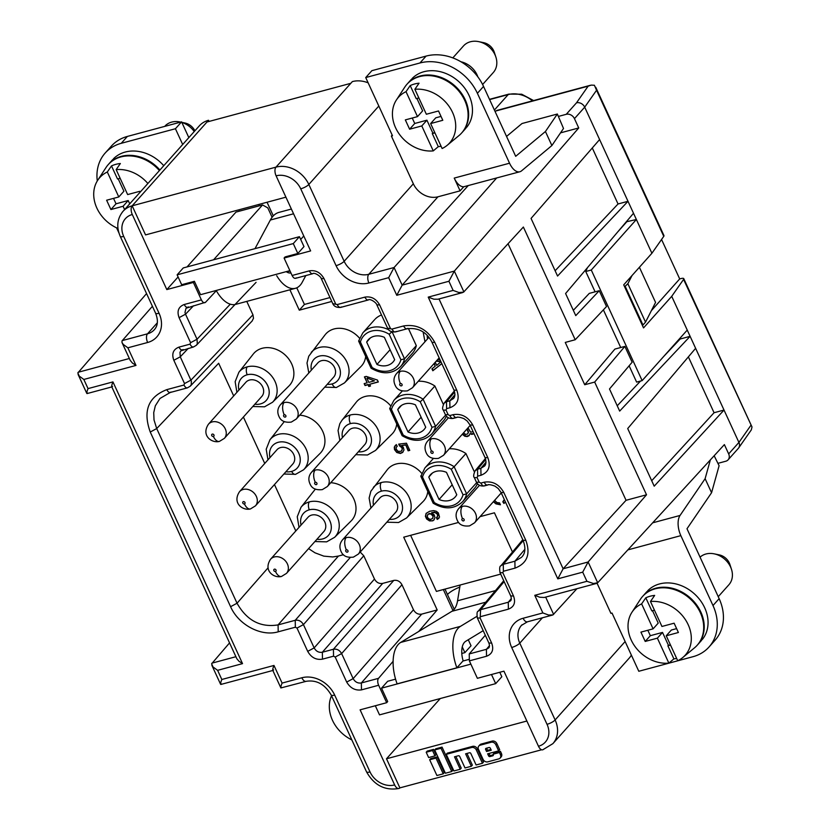 <?xml version="1.0" encoding="UTF-8"?>
<svg xmlns="http://www.w3.org/2000/svg" width="830" height="830" viewBox="0 0 830 830"><rect width="100%" height="100%" fill="white"/><g stroke="black" fill="none" stroke-linecap="round" stroke-linejoin="round"><path stroke-width="1.25" d="M558.372 116.428L566.247 114.312L576.497 102.827A6.661 5.437 41.8 0 1 584.704 107.163L636.382 219.504L626.256 221.828M595.743 87.264L663.959 235.575A5.322 1.453 155.3 0 1 663.761 236.343L651.903 253.264L636.382 219.504L591.282 270.02L585.752 271.503L587.391 267.758M453.969 417.957C452.589 419.005 451.209 418.206 449.798 415.571L448.159 414.699L445.42 414.71M443.293 410.103L446.032 410.093L446.613 408.63L446.488 401.699L444.102 403.204C442.463 406.897 442.183 409.169 443.251 410.02L445.368 414.627C446.872 417.594 449.487 418.86 453.232 418.413L456.552 417.521C457.672 416.805 460.142 417.189 463.949 418.652L467.176 421.007L470.029 425.002L472.82 425.074C468.13 416.805 461.563 413.33 453.118 414.678C454.529 417.314 455.909 418.113 457.289 417.065M628.528 658.854A26.633 21.736 -138.2 0 0 631.371 655.129M439.008 298.925L563.124 568.778L588.107 561.993L582.712 572.15L586.924 581.301L534.769 595.317L539.739 597.237L544.283 597.476M508.053 243.74L626.059 500.293L563.197 568.695M440.274 698.528L386.5 758.776L399.884 787.878L541.637 749.76M386.5 758.776L526.874 721.021M443.241 773.83L444.258 772.678L437.016 756.929L430.697 758.63L429.67 759.772L436.912 775.521L443.241 773.83L435.989 758.07L429.67 759.772M501.03 757.053A3.808 3.102 -138.2 0 0 501.455 753.557L500.449 751.368L494.12 753.069L493.103 754.221L499.421 752.52L500.428 754.709A3.808 3.102 -138.2 0 1 500.106 758.091A3.808 3.102 -138.2 0 1 498.799 758.879L487.77 761.847A3.808 3.102 -138.2 0 1 483.081 759.367L478.495 749.386A3.808 3.102 -138.2 0 1 478.817 746.004A3.808 3.102 -138.2 0 1 480.124 745.216L491.142 742.248A3.808 3.102 -138.2 0 1 495.832 744.728L498.654 750.86L487.635 753.816L488.58 755.86A1.089 0.892 -138.2 0 0 489.918 756.576L492.802 755.798A1.089 0.892 -138.2 0 0 493.269 754.605L493.103 754.221M498.654 750.86L499.681 749.708L496.859 743.576A3.808 3.102 -138.2 0 0 492.169 741.097L481.151 744.064A3.808 3.102 -138.2 0 0 479.937 744.749M493.342 754.781L490.945 755.425A1.089 0.892 -138.2 0 1 489.596 754.719L489.015 753.443M471.336 766.266L465.609 753.816L469.49 752.769A1.089 0.892 -138.2 0 1 470.828 753.484L476.119 764.98L482.448 763.278L483.465 762.137L477.343 748.826A3.808 3.102 -138.2 0 0 472.654 746.346L447.266 753.173L446.25 754.325L453.896 770.956L460.225 769.254L454.498 756.804L458.378 755.757A1.089 0.892 -138.2 0 1 459.716 756.472L465.008 767.968L471.336 766.266L472.353 765.125L466.989 753.443M460.225 769.254L461.241 768.113L455.877 756.431M434.972 755.86L435.999 754.709L433.551 749.386L427.232 751.088L426.205 752.239L428.654 757.562L434.972 755.86L432.523 750.538L426.205 752.239M451.728 771.537L452.755 770.396L442.048 747.104L435.719 748.805L434.692 749.957L445.409 773.238L451.728 771.537L441.021 748.255L434.692 749.957M272.105 217.284L267.789 207.894L262.55 204.948L235.99 212.086L187.051 266.918M395.578 679.148L387.683 681.274L381.53 688.163L387.683 701.547L386.666 702.699L378.646 685.258A5.322 2.718 74.9 0 1 378.522 678.338L393.13 661.313M452.973 610.527L443.324 589.539M410.622 535.329L436.414 591.406L500.698 574.111M458.648 522.412L403.712 537.186L437.182 609.946L421.692 614.117L361.351 682.955C357.855 683.495 355.115 682.053 353.144 678.618L346.691 682.073C350.281 688.122 355.199 690.726 361.475 689.875L361.351 682.955L378.522 678.338M418.714 631.485L437.182 609.946M485.291 635.23L469.24 653.936L469.365 660.867L477.385 678.307L503.935 671.159L538.473 746.253A6.661 3.393 74.9 0 0 542.706 749.822M386.666 702.699L360.106 709.837L394.644 784.931A6.661 3.393 74.9 0 0 398.888 788.5A6.661 3.393 74.9 0 0 399.884 787.878M252.113 320.992L253.492 318.284L252.943 314.798L190.983 380.109L184.53 383.564L183.959 385.027C185.36 387.662 186.75 388.461 188.12 387.413M183.119 349.513C181.749 350.561 180.359 349.762 178.958 347.127C173.2 349.378 171.488 353.756 173.823 360.282L180.266 356.827L191.377 381.219L191.242 384.674L190.309 386.137L252.289 320.826M363.779 555.778L374.486 579.06L314.155 647.898L303.438 624.616C301.477 621.193 298.738 619.751 295.231 620.29L295.356 627.21L296.995 628.071L303.438 624.616L363.779 555.778L360.179 552.054M190.309 386.137L187.393 387.869L170.243 392.486L159.972 398.473L155.324 405.818L153.737 412.614L154.017 419.928L156.704 428.56L150.251 432.025C142.729 410.995 148.238 396.875 166.809 389.633C168.21 392.279 169.6 393.067 170.97 392.03M343.485 554.689L338.422 556.059L278.081 624.897L278.206 631.817C261.253 636.89 238.449 624.845 230.595 606.689L237.038 603.234C246.79 620.487 260.475 627.708 278.081 624.897L295.231 620.29L350.291 557.47M87.721 393.067C86.382 394.001 86.486 392.517 88.042 388.606L112.953 381.904C111.428 385.743 111.303 387.247 112.569 386.438M651.903 253.264L623.724 284.835L643.53 327.912L671.719 296.331L690.114 336.326L619.668 411.089L609.5 388.969L632.138 362.222L624.865 346.401L614.905 349.077L584.725 384.747L565.261 342.427L575.211 339.75L606.523 306.529L599.25 290.708L575.761 315.628L565.593 293.509L633.508 213.269M295.542 278.341L312.713 273.724C314.456 272.022 320.868 276.432 321.262 278.6L324.053 278.673C320.536 272.468 315.608 269.864 309.279 270.87C310.679 273.516 312.07 274.305 313.439 273.267M710.356 459.893L705.116 478.692L711.569 492.719L686.991 528.752L719.143 598.648L712.991 605.537A46.605 38.035 41.8 0 1 710.542 645.169A46.605 38.035 41.8 0 1 693.009 656.696L638.799 671.273L612.032 613.069L610.922 613.36L597.061 583.22M309.279 270.87L292.108 275.487C293.519 278.154 294.899 278.953 296.269 277.884M584.725 384.747L594.674 382.07L646.518 494.784L626.059 500.293M437.908 299.225L433.883 299.194L428.218 297.119L453.128 290.417L458.886 292.513L463.586 292.16L523.367 227.036L575.211 339.75M594.674 382.07L624.865 346.401M560.52 132.862L578.738 127.955L454.342 271.088L402.166 285.147L394.063 267.519L388.668 277.677L396.771 295.293L402.166 285.147L496.641 177.994M433.447 502.814L434.256 502.544A22.638 18.478 -138.2 0 0 463.016 494.805L466.636 493.881L454.145 466.73L451.292 469.303A22.638 18.478 -138.2 0 0 422.522 477.032L420.955 475.663M420.852 476.379L424.919 467.923L433.385 458.44M504.142 581.612L480.612 609.677L478.215 611.181C477.011 611.399 476.721 613.671 477.364 617.987L480.155 618.06L480.612 609.677L508.271 602.238L508.385 609.158C514.144 606.917 515.855 602.528 513.521 596.013L510.73 595.94C511.498 598.274 511.467 599.883 510.637 600.764L508.271 602.238L511.353 598.565M229.547 642.897L211.619 663.803L213.009 666.947L217.616 670.329L221.828 679.48C220.282 683.391 220.168 684.875 221.517 683.941M221.828 679.48L273.973 665.452C272.427 669.364 272.323 670.858 273.661 669.914M522.796 539.708L500.874 565.842C499.67 566.06 499.38 568.332 500.023 572.659L502.814 572.721L503.385 571.258L503.271 564.338L501.05 565.645M368.147 82.834A26.633 21.736 -138.2 0 0 352.345 81.599L350.8 83.322L206.981 122L208.517 120.277A26.633 21.736 41.8 0 0 199.366 125.807L123.006 211.36C117.155 218.612 116.231 226.932 120.226 236.332A6.661 1.816 -24.7 0 0 123.712 236.426A19.972 16.299 41.8 0 1 132.281 214.503L166.82 289.587L178.097 276.95M523.191 540.589L503.271 564.338L514.89 561.215L521.479 557.355M524.871 549.304L514.89 561.215L515.005 568.135C527.164 563.404 530.775 554.15 525.846 540.372L503.872 492.595C499.183 484.315 492.615 480.85 484.181 482.199C485.581 484.834 486.971 485.633 488.341 484.585M512.473 552.012L494.431 512.795L480.062 516.654M421.692 614.117C418.175 614.667 415.436 613.225 413.485 609.78L401.969 584.745C400.019 581.301 397.28 579.859 393.762 580.419L333.421 649.257L333.546 656.177L335.185 657.049L346.691 682.073M393.762 580.419L382.692 583.397L322.362 652.235L333.421 649.257C336.928 648.718 339.667 650.16 341.628 653.594L335.185 657.049M413.485 609.78L353.144 678.618L341.628 653.594L401.969 584.745M563.124 568.778L557.802 578.852L582.712 572.15M469.365 660.867L486.536 656.25L486.411 649.319L489.493 645.647M474.459 488.414L462.673 501.621A25.305 20.646 -138.2 0 0 466.636 493.881L476.679 482.635M474.387 471.897L465.931 453.533A25.305 20.646 -138.2 0 0 449.31 448.802M424.919 467.923A25.305 20.646 -138.2 0 1 454.145 466.73L465.931 453.533M578.738 127.955L574.453 118.649L584.704 107.163L596.562 90.242L594.384 85.251L591.199 85.117L588.128 86.175L576.497 102.827M599.602 139.554L531.055 218.425L557.563 276.048L627.999 201.296L618.039 203.973L592.288 147.968M322.476 659.155L322.362 652.235C318.824 652.805 316.095 651.363 314.155 647.898L307.702 651.363C311.219 657.557 316.147 660.161 322.476 659.155L333.546 656.177M402.384 435.294L403.193 435.024A22.638 18.478 -138.2 0 0 431.963 427.284L435.584 426.371L445.617 415.114M431.579 434.142A25.305 20.646 -138.2 0 0 435.584 426.371L423.093 399.209L420.229 401.782A22.638 18.478 -138.2 0 0 391.47 409.512L389.903 408.142M717.929 463.348L725.814 461.221A6.661 5.437 41.8 0 0 728.315 459.581A6.661 5.437 41.8 0 0 728.667 453.917L724.383 444.6L597.693 582.764L588.128 561.972L646.518 494.784M663.689 356.485L680.154 339.014L690.114 336.326L695.623 348.31L627.708 428.55L654.206 486.173L724.019 410.051L738.918 442.432A6.661 5.437 41.8 0 1 738.347 448.356L728.097 459.841M394.644 784.931A19.972 16.299 -138.2 0 1 370.024 771.931L334.677 695.094A26.633 21.736 -138.2 0 0 301.84 677.768A6.661 3.393 74.9 0 0 306.083 681.337M597.693 582.764L593.44 583.511L586.924 581.301M485.021 485.477C483.651 486.525 482.261 485.726 480.861 483.091L479.211 482.22L476.472 482.23M503.872 492.595L501.081 492.522L498.228 488.528L495.012 486.173C491.194 484.71 488.735 484.326 487.604 485.042L484.284 485.934C480.539 486.38 477.924 485.114 476.42 482.147L474.304 477.541C473.235 476.69 473.525 474.418 475.154 470.724L485.405 458.513M329.987 297.565L304.423 304.444L299.298 310.181L331.772 301.446M194.189 346.535C192.819 347.583 191.429 346.784 190.018 344.149L190.589 342.686L197.042 339.231L185.526 314.197L193.525 305.772M188.379 306.893C187.009 307.94 185.63 307.142 184.219 304.506C178.46 306.758 176.749 311.136 179.083 317.662L185.526 314.197L184.986 312.474L185.962 308.438M186.179 308.189L205.55 302.276C204.18 303.355 202.79 302.556 201.389 299.889L193.369 282.449L166.82 289.587M123.712 236.426L159.059 313.263A26.633 21.736 41.8 0 1 147.636 342.489L127.872 347.801L135.985 365.428L132.427 363.063L130.196 360.355M618.039 203.973L555.125 270.746M273.973 665.452L282.086 683.08C280.53 686.991 280.426 688.475 281.764 687.541M280.872 687.946L306.135 681.326C316.5 679.666 324.852 684.231 331.191 695.011L366.528 771.838A6.661 1.816 155.3 0 0 370.024 771.931M421.132 417.251L408.007 431.963A16.642 13.581 -138.2 0 0 423.84 429.795A16.642 13.581 -138.2 0 0 425.707 427.201L415.425 404.843A16.642 13.581 -138.2 0 0 399.583 407.001A16.642 13.581 -138.2 0 0 397.726 409.595L408.007 431.963M401.388 405.497L397.726 409.595M308.594 548.62L314.944 552.79L323.804 556.131L332.768 556.951L338.422 556.059M374.486 579.06C376.436 582.504 379.175 583.957 382.692 583.397M470.029 425.002L485.042 457.641L487.833 457.714C490.945 466.408 488.663 472.249 480.985 475.258L480.861 468.328L486.027 462.175M474.355 477.613L477.094 477.603L477.665 476.15L477.541 469.22L480.861 468.328L484.658 465.962C486.193 464.105 486.318 461.335 485.042 457.641M473.837 489.067A25.305 20.646 -138.2 0 0 477.437 483.714M599.25 290.708L589.29 293.384L573.323 310.327M439.06 499.484A16.642 13.581 -138.2 0 0 454.902 497.315A16.642 13.581 -138.2 0 0 456.759 494.721L446.478 472.363A16.642 13.581 -138.2 0 0 430.646 474.521A16.642 13.581 -138.2 0 0 428.778 477.115L439.06 499.484L452.194 484.772M453.128 290.417L448.926 281.266L454.321 271.12L463.897 291.88M640.542 381.043L617.23 405.787M680.154 339.014L679.863 338.37M617.634 232.026L626.422 222.181M230.284 304.195L197.042 339.231L197.301 343.796L196.378 345.259L193.452 346.992L180.919 350.81L179.986 352.283L180.266 356.827L188.265 348.393M453.989 390.121C455.265 393.814 455.141 396.584 453.605 398.442L449.808 400.807L449.933 407.738C457.61 404.739 459.893 398.888 456.78 390.193L453.989 390.121L432.015 342.344L434.806 342.417C427.388 329.334 416.992 323.845 403.608 325.951C405.019 328.597 406.41 329.386 407.779 328.348M361.434 366.03A23.966 19.567 -138.2 0 0 365.688 356.454M359.525 338.204A23.966 19.567 -138.2 0 0 334.044 328.96A23.966 19.567 -138.2 0 0 325.661 334.127M392.206 135.145L391.387 136.068L413.34 183.793A19.972 16.299 -138.2 0 0 437.97 196.793L368.79 274.294L394.063 267.519M333.484 377.339A10.655 8.694 -138.2 0 0 333.411 365.594A10.655 8.694 -138.2 0 0 321.469 360.697A10.655 8.694 -138.2 0 0 317.589 363.167M236.83 658.719L239.03 661.303L242.536 663.627L112.953 381.904M396.159 331.471C394.79 332.519 393.399 331.72 391.999 329.074L387.558 328.14C388.793 330.942 391.418 332.208 395.422 331.927L407.042 328.805C421.36 326.937 428.519 335.434 432.015 342.344M238.936 390.038A16.642 13.581 41.8 0 1 248.585 374.496A16.642 13.581 41.8 0 1 267.665 385.628A16.642 13.581 41.8 0 1 266.191 400.496A16.642 13.581 41.8 0 1 254.831 404.231M262 396.19A10.655 8.694 -138.2 0 0 261.263 384.622A10.655 8.694 -138.2 0 0 249.55 380.036A10.655 8.694 -138.2 0 0 246.105 382.018M413.34 183.793L344.16 261.294A19.972 16.299 -138.2 0 0 368.79 274.294A6.661 3.393 74.9 0 0 368.904 282.988A26.633 21.736 -138.2 0 1 336.067 265.652L300.73 188.825A19.972 16.299 -138.2 0 0 276.1 175.825A6.661 3.393 -105.1 0 1 275.985 167.131L132.167 205.809L145.551 234.911L285.925 197.167M292.108 275.487L284.088 258.047L310.638 250.909L276.1 175.825M341.369 306.955C339.999 308.003 338.609 307.204 337.208 304.569L332.778 303.635C334.002 306.426 336.627 307.691 340.642 307.411L368.302 299.972C370.045 298.281 376.457 302.691 376.851 304.859L379.642 304.932C376.125 298.727 371.197 296.123 364.868 297.13C366.269 299.765 367.659 300.564 369.028 299.516M486.536 656.25C492.294 653.999 494.006 649.61 491.671 643.094L488.88 643.022C489.648 645.356 489.607 646.964 488.787 647.846L486.411 649.319L469.24 653.936M538.473 746.253A19.972 16.299 -138.2 0 0 547.032 724.32A6.661 1.816 -24.7 0 0 555.125 719.963L519.788 643.136A6.661 1.816 155.3 0 1 511.695 647.493L547.032 724.32M576.923 588.698L552.956 614.895L548.63 615.04L542.872 612.945L523.118 618.257A26.633 21.736 -138.2 0 0 511.695 647.493M442.784 421.547A25.305 20.646 -138.2 0 0 446.374 416.193M394.209 400.029A25.305 20.646 -138.2 0 1 423.093 399.209L434.879 386.012A25.305 20.646 -138.2 0 0 418.247 381.281M303.78 235.99L300.699 239.445M297.835 253.482L293.281 243.584L299.433 236.695L303.988 246.593L297.835 253.482L285.115 256.906L284.088 258.047M432.44 473.017L428.778 477.115M443.324 404.376L434.879 386.012M566.247 114.312A6.661 5.437 41.8 0 1 574.453 118.649M394.084 267.499L468.276 185.547L519.839 171.758M152.409 306.301L122 340.933L122 342.489L123.265 344.429L127.872 347.801M262.55 204.948L213.601 259.78M289.888 270.663L200.549 294.681L194.396 281.297L193.369 282.449M194.396 281.297L181.666 284.721L177.122 274.823L183.264 267.934L299.433 236.695M209.056 121.439L208.517 120.277M122.145 212.397A26.633 21.736 41.8 0 1 132.167 205.809A6.661 3.393 74.9 0 0 132.281 214.503M239.445 211.162L238.833 209.824M252.943 314.798L246.769 301.394M295.802 530.961L274.46 484.554M264.739 463.441L243.398 417.034M233.687 395.92L218.663 363.26L156.704 428.56L237.038 603.234L268.132 567.762M289.919 289.795L299.298 310.181M351.63 520.41A23.966 19.567 -138.2 0 0 352.906 497.17A23.966 19.567 -138.2 0 0 330.755 482.707M289.514 385.369A23.966 19.567 -138.2 0 0 288.819 359.068A23.966 19.567 -138.2 0 0 262.135 348.299A23.966 19.567 -138.2 0 0 253.741 353.466M320.577 452.889A23.966 19.567 -138.2 0 0 321.843 429.65A23.966 19.567 -138.2 0 0 299.703 415.187M392.486 433.551A23.966 19.567 -138.2 0 0 396.74 423.974M390.577 405.725A23.966 19.567 -138.2 0 0 365.107 396.481A23.966 19.567 -138.2 0 0 356.713 401.637M421.64 473.245A23.966 19.567 -138.2 0 0 396.159 464.001A23.966 19.567 -138.2 0 0 387.766 469.158M423.539 501.071A23.966 19.567 -138.2 0 0 427.792 491.495M381.51 314.985A25.305 20.646 -138.2 0 0 375.212 319.031M411.732 354.037A25.305 20.646 -138.2 0 0 416.307 345.643L408.422 328.504M505.46 502.015L503.945 503.468L502.804 501.808L504.308 499.525M501.828 494.13L500.77 493.456M494.607 500.365L497.014 502.586L499.567 502.876L500.449 504.796L495.915 503.862L493.394 501.714M405.465 445.046L401.575 445.513L403.287 447.204L403.992 449.964L402.55 452.506L400.392 453.481L396.771 452.495L394.489 449.57L394.281 447.08L396.294 444.569L397.269 446.27L396.263 447.329L396.149 449.123L398.11 451.344L401.087 451.333L402.27 449.445L401.793 447.609L399.5 445.866L398.701 444.123L406.482 443.21L409.781 450.368L408.121 450.815L405.725 444.766L401.575 445.513M365.044 385.545L364.163 383.626L367.151 382.817L364.412 376.882L366.238 376.395L377.432 380.057L378.324 381.976L369.692 384.29L370.491 386.043L368.831 386.49L368.032 384.736L365.044 385.545L364.505 383.533M474.065 433.779L471.793 434.381L469.977 433.685L469.043 435.698L467.217 436.59L464.821 436.248L462.289 434.256M432.855 520.815L429.546 520.918L426.599 518.968L425.396 516.343L426.091 513.417L429.598 511.29L433.571 510.616L436.29 511.259L438.333 512.867L439.516 517.059L437.254 519.435L436.456 517.692L437.721 515.98L437.161 513.967L435.034 512.577L431.559 512.733L434.256 514.942L434.962 517.702L433.696 520.202L431.787 520.887L428.903 520.286L426.859 518.677L425.645 516.063L426.319 513.179M437.669 359.525L440.014 359.753M441.819 363.665L432.824 370.751L431.942 368.831L435.211 366.186L434.017 363.613M205.55 302.276L216.329 290.687M304.423 304.444L296.777 287.823M146.557 293.581L77.833 372.919L79.224 376.073L83.83 379.455L135.985 365.428M236.903 392.32L235.149 381.707L238.895 372.245A22.566 18.416 41.8 0 1 247.236 366.85A6.661 3.393 74.9 0 0 247.164 374.776A16.642 13.581 41.8 0 1 267.685 385.608A16.642 13.581 41.8 0 1 266.274 400.413L266.254 400.434M671.719 296.331L683.578 279.409A5.322 1.453 155.3 0 0 683.723 278.569A5.322 1.453 155.3 0 0 680.984 278.579L679.697 278.921L651.394 310.627M679.697 278.921L661.552 239.486M639.401 267.27L655.565 302.421L645.533 322.133L627.864 283.725L624.616 286.775M687.24 330.091L642.15 380.617L636.62 382.101L629.119 365.791M642.15 380.617L591.282 270.02M620.716 347.521L603.389 309.849M595.1 291.828L585.752 271.503M751.326 429.867L752.001 426.994L683.578 279.409M695.623 348.31L724.019 410.051L714.059 412.728L688.371 356.869M434.744 132.478L432.285 133.578L438.302 146.651L433.26 150.894A34.289 27.981 41.8 0 1 399.572 134.512A34.289 27.981 41.8 0 1 396.211 100.274A34.289 27.981 41.8 0 1 406.026 91.663L417.5 116.625L405.331 119.894L409.615 129.21L414.741 123.473L412.24 118.036M417.5 116.625L422.626 110.888L416.919 98.469M97.286 180.95A46.605 38.035 41.8 0 1 103.688 154.837A46.605 38.035 41.8 0 1 121.222 143.32L175.431 128.733L182.683 144.503M116.594 227.845L118.918 232.908M163.759 165.699A36.624 29.89 -138.2 0 0 125.237 152.046A36.624 29.89 -138.2 0 0 113.388 158.872M175.431 128.733L181.583 121.854L127.374 136.431L121.222 143.32M105.192 153.021L111.344 146.132A46.605 38.035 41.8 0 1 127.374 136.431M188.835 137.614L181.583 121.854M267.042 202.24L273.309 215.873M391.387 136.068L392.497 135.767L365.719 77.564L419.939 62.987A46.605 38.035 41.8 0 1 477.395 93.313L509.547 163.209L454.228 178.087L460.1 190.848L437.97 196.793M365.719 77.564L371.871 70.675L426.081 56.098A46.605 38.035 41.8 0 1 483.548 86.424L515.689 156.32L545.435 131.514L551.888 145.541L521.541 170.866A15.978 8.144 -105.1 0 1 520.016 171.706A15.978 8.144 -105.1 0 1 509.547 163.209M117.964 228.468A34.289 27.981 41.8 0 1 97.504 180.598A34.289 27.981 41.8 0 1 107.309 171.997L118.794 196.959L106.624 200.227L110.909 209.544L123.079 206.265L128.194 200.528L116.024 203.796L113.534 198.37M110.909 209.544L116.024 203.796M466.74 127.239A36.624 29.89 -138.2 0 0 464.198 87.461A36.624 29.89 -138.2 0 0 423.954 71.712A36.624 29.89 -138.2 0 0 412.095 78.549M468.276 185.547L463.742 186.76L460.1 190.848M463.742 186.76A15.978 8.144 -105.1 0 1 454.228 178.087M259.365 205.809L258.753 204.471M430.635 123.556L442.805 120.288L438.52 110.971L426.35 114.25L414.876 89.287A34.289 27.981 41.8 0 1 451.084 109.55A34.289 27.981 41.8 0 1 446.82 145.603A34.289 27.981 41.8 0 1 442.12 148.518L430.635 123.556L435.76 117.819L441.021 116.408M375.326 705.749L379.518 714.869L495.686 683.63L491.485 674.51M495.686 683.63L501.828 676.74L499.785 672.279M470.869 664.135L381.53 688.163M468.836 659.445L462.912 661.043L456.884 667.797A33.293 16.974 -105.1 0 1 460.422 626.37L400.683 642.43A33.293 16.974 74.9 0 0 397.134 683.868L456.884 667.797M463.192 660.971A17.316 8.829 -105.1 0 1 465.682 641.32L483.205 630.676M468.276 639.754L471.035 645.75L464.883 652.639L462.269 646.943M454.228 609.22L447.474 594.529A13.322 3.621 155.3 0 1 459.789 587.09M464.883 652.639L461.802 653.469M409.615 129.21L421.785 125.942L426.911 120.194L414.741 123.473M159.92 170.005A36.624 29.89 -138.2 0 0 121.398 156.351A36.624 29.89 -138.2 0 0 108.792 163.987L112.641 159.671M106.064 167.463A36.624 29.89 41.8 0 1 120.879 156.932A36.624 29.89 41.8 0 1 159.401 170.575M107.309 171.997L111.5 165.907A35.337 28.843 41.8 0 1 115.764 164.361A35.337 28.843 41.8 0 1 120.35 163.52L116.159 169.621A34.289 27.981 41.8 0 1 147.875 183.492M111.5 165.907L117.507 178.979L120.143 178.274M116.159 169.621L127.644 194.573L139.814 191.305L140.187 192.114M118.794 196.959L123.919 191.211L118.202 178.803M129.719 203.838L128.194 200.528M124.593 209.575L123.079 206.265M477.841 76.858A19.972 16.299 -138.2 0 0 460.951 61.773M493.694 72.065A19.972 16.299 -138.2 0 0 496.05 57.602A19.972 16.299 -138.2 0 0 477.966 41.5A19.972 16.299 -138.2 0 0 470.361 41.78A19.972 16.299 -138.2 0 0 463.897 45.505M494.369 52.487A12.284 10.022 -138.2 0 0 483.247 42.589M465.993 128.121L462.154 132.427A36.624 29.89 -138.2 0 0 460.775 92.327A36.624 29.89 -138.2 0 0 420.105 76.018A36.624 29.89 -138.2 0 0 407.509 83.654L411.358 79.348M404.77 87.129A36.624 29.89 41.8 0 1 419.596 76.599A36.624 29.89 41.8 0 1 461.532 94.703A36.624 29.89 41.8 0 1 459 135.539L447.152 145.333M406.026 91.663L410.207 85.573A35.337 28.843 41.8 0 1 414.471 84.027A35.337 28.843 41.8 0 1 419.057 83.197L414.876 89.287M410.207 85.573L416.224 98.656L418.86 97.94M432.804 133.007L426.911 120.194M433.26 150.894L421.785 125.942M432.285 133.578L434.92 132.873M441.072 146.246A35.337 28.843 41.8 0 1 438.302 146.651M427.222 515.855L427.689 517.692L429.245 519.041L430.895 519.383L432.897 518.055L433.001 516.26L431.05 514.04L428.405 513.967L427.222 515.855M366.964 378.356L368.811 382.371L374.444 380.856L367.213 378.065L374.444 380.856M468.027 427.824L470.579 432.15L473.09 431.652M470.371 425.728L469.749 425.904M463.503 432.897L465.672 434.453L467.664 433.914L468.265 432.378L466.927 429.058M435.252 362.233L436.705 365.387L440.927 361.724M440.906 361.683L436.186 361.185M493.653 501.434L496.174 503.571L500.314 504.495M504.443 499.816L503.727 500.967M503.084 501.559L504.194 503.177L505.18 502.378M403.09 451.925L400.651 453.19L396.45 451.769L394.509 448.366L395.184 445.482M409.688 450.171L408.37 450.524L405.725 444.766M401.751 450.763L402.457 448.19L399.064 444.081M397.238 446.229L396.595 446.851M367.151 382.817L364.764 376.789M370.408 385.846L369.091 386.199L368.281 384.456L365.304 385.255M378.231 381.779L369.692 384.29M462.549 433.966L466.149 436.269L469.199 435.48M469.977 433.685L474.013 433.654M467.664 433.914L468.525 432.098L467.176 428.778M434.225 519.621L433.115 520.524M437.202 517.298L437.981 514.901L436.767 513.075L434.298 512.162L431.559 512.733M438.873 518.377L437.514 519.155L436.767 517.526M432.555 518.543L433.26 515.98L432.119 514.32L429.65 513.417L427.73 514.538M434.277 363.322L435.211 366.186M432.233 368.603L433.084 370.46L441.788 363.602M440.751 361.351L436.445 360.894M490.904 749.449L487.594 750.341L486.671 748.349L485.643 749.5L486.567 751.492L491.267 750.227L490.343 748.235A1.089 0.892 -138.2 0 0 489.005 747.529L486.11 748.307A1.089 0.892 -138.2 0 0 485.643 749.5M437.016 756.929L435.989 758.07M487.594 750.341L486.567 751.492M500.449 751.368L499.421 752.52M446.25 754.325L471.627 747.498A3.808 3.102 -138.2 0 1 476.327 749.978L482.448 763.278M433.551 749.386L432.523 750.538M442.048 747.104L441.021 748.255M670.339 644.702L667.88 645.802L673.898 658.875L668.856 663.118A34.289 27.981 41.8 0 1 635.168 646.736A34.289 27.981 41.8 0 1 631.806 612.488A34.289 27.981 41.8 0 1 641.621 603.887L653.096 628.85L640.926 632.118L645.211 641.434L657.381 638.156L662.506 632.418L650.336 635.687L647.836 630.261M645.211 641.434L650.336 635.687M475.154 470.724L477.541 469.22L485.706 459.488M392.03 331.689L389.177 334.262A22.638 18.478 -138.2 0 0 360.407 341.991L358.84 340.622M371.332 367.773L372.141 367.503A22.638 18.478 -138.2 0 0 400.911 359.764L404.521 358.851L416.307 345.643M642.285 325.194L642.97 325.007L625.301 286.589M394.655 359.681L384.363 337.322A16.642 13.581 -138.2 0 0 368.53 339.48A16.642 13.581 -138.2 0 0 366.663 342.085L376.955 364.443A16.642 13.581 -138.2 0 0 392.787 362.274A16.642 13.581 -138.2 0 0 394.655 359.681M395.588 512.38A10.655 8.694 -138.2 0 0 395.516 500.635A10.655 8.694 -138.2 0 0 383.574 495.738A10.655 8.694 -138.2 0 0 379.694 498.208M642.97 325.007L645.533 322.133M370.336 337.976L366.663 342.085M632.035 275.519L627.864 283.725M390.079 349.741L376.955 364.443M364.536 444.859A10.655 8.694 -138.2 0 0 364.463 433.115A10.655 8.694 -138.2 0 0 352.522 428.218A10.655 8.694 -138.2 0 0 348.642 430.687M454.653 391.968L446.488 401.699L449.808 400.807L454.965 394.655M272.479 445.783L272.489 445.762A16.642 13.581 41.8 0 1 278.216 442.297A16.642 13.581 41.8 0 1 298.738 453.128A16.642 13.581 41.8 0 1 297.327 467.933L297.306 467.954M269.999 457.558A16.642 13.581 41.8 0 1 272.448 445.814A16.642 13.581 41.8 0 1 298.717 453.149A16.642 13.581 41.8 0 1 297.254 468.016A16.642 13.581 41.8 0 1 285.894 471.751M714.059 412.728L651.706 480.726M293.052 463.711A10.655 8.694 -138.2 0 0 292.316 452.143A10.655 8.694 -138.2 0 0 280.613 447.557A10.655 8.694 -138.2 0 0 277.158 449.538M301.051 525.079A16.642 13.581 41.8 0 1 310.7 509.537A16.642 13.581 41.8 0 1 329.78 520.669A16.642 13.581 41.8 0 1 328.379 535.454L328.369 535.475M301.446 506.746A22.566 18.416 41.8 0 1 309.351 501.891A6.661 3.393 74.9 0 0 309.268 509.817A16.642 13.581 41.8 0 1 329.79 520.649A16.642 13.581 41.8 0 1 328.307 535.537A16.642 13.581 41.8 0 1 316.946 539.272M324.115 531.231A10.655 8.694 -138.2 0 0 323.368 519.653A10.655 8.694 -138.2 0 0 311.665 515.077A10.655 8.694 -138.2 0 0 308.221 517.059M729.964 564.711A12.284 10.022 -138.2 0 0 718.842 554.803M729.29 584.289A19.972 16.299 -138.2 0 0 731.458 569.245A19.972 16.299 -138.2 0 0 714.205 553.849A19.972 16.299 -138.2 0 0 705.957 553.994A19.972 16.299 -138.2 0 0 700.115 557.117M194.23 131.565A19.972 16.299 -138.2 0 0 181.863 122.456M180.598 122.114A19.972 16.299 -138.2 0 0 179.249 121.834A19.972 16.299 -138.2 0 0 171.644 122.114A19.972 16.299 -138.2 0 0 165.18 125.838M194.884 130.829A12.284 10.022 -138.2 0 0 184.54 122.923M279.254 212.314A42.61 21.725 74.9 0 0 270.341 220.033L293.561 213.787M290.946 272.956A17.316 8.829 -105.1 0 1 286.215 271.649M305.814 275.581L302.182 282.335A33.293 16.974 -105.1 0 1 294.391 288.518A33.293 16.974 -105.1 0 1 276.712 275.726M254.997 248.647L270.341 220.033M216.205 290.479A33.293 16.974 74.9 0 0 234.651 304.589M293.281 243.584L177.122 274.823M551.888 145.541L563.508 128.474L557.345 114.021L545.435 131.514M557.345 114.021L522.008 123.525L506.549 136.431M719.143 598.648A46.605 38.035 41.8 0 1 715.17 640.117M711.569 492.719L719.102 465.713L714.163 455.753M712.991 605.537L680.839 535.64A15.978 8.144 74.9 0 1 680.04 515.461L705.116 478.692M702.336 639.463A36.624 29.89 -138.2 0 0 699.783 599.685A36.624 29.89 -138.2 0 0 659.549 583.936A36.624 29.89 -138.2 0 0 647.691 590.763M400.683 642.43L451.925 611.295A26.633 13.581 74.9 0 0 457.558 600.796L460.131 585.026M476.866 616.379L460.422 626.37M701.589 640.335L697.75 644.64A36.624 29.89 -138.2 0 0 696.37 604.551A36.624 29.89 -138.2 0 0 655.7 588.242A36.624 29.89 -138.2 0 0 643.105 595.878L646.954 591.562M631.972 612.229L640.345 599.385A36.624 29.89 41.8 0 1 655.192 588.812A36.624 29.89 41.8 0 1 697.127 606.927A36.624 29.89 41.8 0 1 694.596 647.753M641.621 603.887L645.802 597.797A35.337 28.843 41.8 0 1 650.066 596.251A35.337 28.843 41.8 0 1 654.652 595.411L650.471 601.511A34.289 27.981 41.8 0 1 686.68 621.763A34.289 27.981 41.8 0 1 682.416 657.827A34.289 27.981 41.8 0 1 677.716 660.732L666.231 635.78L671.356 630.032L676.616 628.621M645.802 597.797L651.82 610.87L654.455 610.164M650.471 601.511L661.946 626.463L674.116 623.195L678.401 632.502L666.231 635.78M653.096 628.85L658.221 623.102L652.515 610.683M668.399 645.221L662.506 632.418M668.856 663.118L657.381 638.156M667.88 645.802L670.515 645.086M676.668 658.46A35.337 28.843 41.8 0 1 673.898 658.875M351.847 739.904A34.289 27.981 41.8 0 1 331.346 696.163M663.761 236.343L596.562 90.242M446.032 410.093L448.159 414.699M173.823 360.282L184.53 383.564M183.959 385.027L166.809 389.633M542.426 617.779L519.788 643.136A19.972 16.299 -138.2 0 1 522.008 624.814M625.125 641.549L555.125 719.963A26.633 21.736 -138.2 0 1 552.873 743.649L629.223 658.117M422.522 477.032L434.256 502.544M480.726 616.597L508.385 609.158M503.385 571.258L515.005 568.135M378.822 106.043L308.822 184.468A26.633 21.736 -138.2 0 0 275.985 167.131L350.8 83.322M278.206 631.817L295.356 627.21M449.933 407.738L446.613 408.63M334.677 695.094A6.661 1.816 155.3 0 1 331.253 695.104M230.595 606.689L150.251 432.025M428.218 297.119L557.802 578.852M431.963 427.284L420.229 401.782M728.667 453.917L738.918 442.432L750.777 425.51M449.798 415.571L453.118 414.678M217.616 670.329L242.536 663.627M282.086 683.08L301.84 677.768M361.475 689.875L378.646 685.258M307.702 651.363L296.995 628.071M190.018 344.149L178.958 347.127M190.589 342.686L179.083 317.662M201.389 299.889L184.219 304.506M83.83 379.455L88.042 388.606M501.081 492.522L523.066 540.299C525.784 547.644 525.432 553.133 522.018 556.754M525.846 540.372L523.066 540.299M472.82 425.074L487.833 457.714M434.806 342.417L456.78 390.193M391.47 409.512L403.193 435.024M463.016 494.805L451.292 469.303M502.814 572.721L513.521 596.013M427.543 338.868A15.915 12.99 41.8 0 1 427.232 335.486M311.375 370.107A15.915 12.99 41.8 0 1 319.353 356.101A15.915 12.99 41.8 0 1 338.972 366.455A15.915 12.99 41.8 0 1 332.145 383.917A15.915 12.99 41.8 0 1 327.269 384.3M324.717 387.164L336.44 387.475A6.661 3.393 -105.1 0 1 332.145 383.917M311.25 352.366A22.566 18.416 41.8 0 1 319.145 347.511A22.566 18.416 41.8 0 1 344.533 358A22.566 18.416 41.8 0 1 344.429 382.931L336.44 387.475M480.861 483.091L484.181 482.199M211.951 663.149L235.907 656.706M159.059 313.263A6.661 1.816 155.3 0 1 155.573 313.19C158.333 320.121 157.949 325.619 154.39 329.645A19.972 16.299 41.8 0 1 147.522 333.805L157.316 322.818M300.73 188.825A6.661 1.816 -24.7 0 0 308.822 184.468L344.16 261.294A6.661 1.816 -24.7 0 1 336.067 265.652M448.926 281.266L396.771 295.293M368.904 282.988L388.668 277.677M324.053 278.673L335.569 303.697M364.868 297.13L337.208 304.569M379.642 304.932L390.349 328.213M403.608 325.951L391.999 329.074M480.985 475.258L477.665 476.15M477.094 477.603L479.211 482.22M480.155 618.06L491.671 643.094M542.872 612.945L534.769 595.317M122.228 340.601L147.522 333.805A6.661 3.393 74.9 0 0 147.636 342.489M401.461 385.857A1.328 1.089 -138.2 0 0 400.382 383.533A1.328 1.089 -138.2 0 0 401.461 385.857M553.62 614.428L545.652 597.102M132.167 205.809L206.981 122M78.165 372.276L129.356 358.508M261.782 396.439L224.38 438.354A10.655 8.694 -138.2 0 0 223.976 426.682A10.655 8.694 -138.2 0 0 212.148 421.941A10.655 8.694 -138.2 0 0 208.486 424.161L245.888 382.257M213.383 436.435A1.328 1.089 -138.2 0 0 212.304 434.111A1.328 1.089 -138.2 0 0 213.383 436.435A9.317 4.752 74.9 0 0 219.39 441.425C211.868 443.407 200.808 435.636 208.486 424.161M296.289 419.015A10.655 8.694 -138.2 0 0 295.885 407.343A10.655 8.694 -138.2 0 0 284.057 402.602A10.655 8.694 -138.2 0 0 280.395 404.822C277.396 408.505 277.013 412.572 279.243 417.034C281.152 421.111 285.167 422.792 291.299 422.086L296.289 419.015L333.702 377.1M284.223 414.772A1.328 1.089 -138.2 0 0 285.292 417.096A1.328 1.089 -138.2 0 0 284.223 414.772A9.317 4.752 -105.1 0 1 284.057 402.602M412.458 387.766A10.655 8.694 -138.2 0 0 412.054 376.104A10.655 8.694 -138.2 0 0 400.226 371.363A10.655 8.694 -138.2 0 0 396.564 373.583C393.555 377.266 393.171 381.333 395.412 385.794C397.321 389.872 401.336 391.553 407.468 390.847L412.458 387.766L439.153 357.865M400.382 383.533A9.317 4.752 -105.1 0 1 400.226 371.363M426.081 56.098L419.939 62.987M483.548 86.424L477.395 93.313M444.973 589.103L447.474 594.529M493.362 755.176L492.802 755.798M490.945 755.425L489.918 756.576M489.596 754.719L488.58 755.86M496.859 743.576L495.832 744.728M492.169 741.097L491.142 742.248M481.151 744.064L480.124 745.216M501.455 753.557L500.428 754.709M477.343 748.826L476.327 749.978M472.654 746.346L471.627 747.498M247.236 366.85A22.566 18.416 41.8 0 1 272.624 377.339A22.566 18.416 41.8 0 1 272.52 402.27L288.985 385.919M339.875 440.502L338.059 430.552L339.802 423.746L341.856 420.426A22.566 18.416 41.8 0 1 350.208 415.031A6.661 3.393 74.9 0 0 350.405 423.622A15.915 12.99 41.8 0 1 370.024 433.976A15.915 12.99 41.8 0 1 363.208 451.437A15.915 12.99 41.8 0 1 358.332 451.821M342.437 437.628A15.915 12.99 41.8 0 1 350.405 423.622M527.351 621.836A6.661 3.393 -105.1 0 1 523.118 618.257M360.407 341.991L372.141 367.503M388.565 329.697A25.305 20.646 -138.2 0 0 362.814 332.882L374.6 319.685M373.49 505.148A15.915 12.99 41.8 0 1 381.458 491.142A15.915 12.99 41.8 0 1 401.077 501.496A15.915 12.99 41.8 0 1 394.26 518.957A15.915 12.99 41.8 0 1 389.384 519.341M412.344 353.383L400.558 366.58A25.305 20.646 -138.2 0 0 404.521 358.851L392.217 332.083M400.911 359.764L389.177 334.262M373.365 487.407A22.566 18.416 41.8 0 1 381.261 482.552A6.661 3.393 74.9 0 0 381.458 491.142M270.393 439.226A22.566 18.416 41.8 0 1 278.289 434.37A22.566 18.416 41.8 0 1 303.417 444.507A22.566 18.416 41.8 0 1 304.07 469.272M283.86 474.023L295.584 474.335A6.661 3.393 -105.1 0 1 291.797 471.751M508.987 94.091A5.322 2.718 74.9 0 0 508.188 94.589A26.633 21.736 41.8 0 1 532.455 100.866M489.596 99.59L508.188 94.589L494.4 110.027M494.96 111.23L588.128 86.175M323.897 531.48L286.485 573.385A10.655 8.694 -138.2 0 0 286.091 561.723A10.655 8.694 -138.2 0 0 274.253 556.982A10.655 8.694 -138.2 0 0 270.59 559.202L308.003 517.298M275.487 571.476A1.328 1.089 -138.2 0 0 274.419 569.152A1.328 1.089 -138.2 0 0 275.487 571.476A9.317 4.752 74.9 0 0 281.495 576.466C273.983 578.448 262.913 570.677 270.59 559.202M292.845 463.96L255.433 505.875A10.655 8.694 -138.2 0 0 255.028 494.203A10.655 8.694 -138.2 0 0 243.2 489.461A10.655 8.694 -138.2 0 0 239.538 491.682L276.95 449.777M244.435 503.955A1.328 1.089 -138.2 0 0 243.366 501.631A1.328 1.089 -138.2 0 0 244.435 503.955A9.317 4.752 74.9 0 0 250.442 508.946C242.92 510.927 231.861 503.156 239.538 491.682M358.404 554.046A10.655 8.694 -138.2 0 0 358 542.384A10.655 8.694 -138.2 0 0 346.172 537.643A10.655 8.694 -138.2 0 0 342.51 539.863C339.501 543.546 339.117 547.613 341.358 552.075C343.267 556.152 347.282 557.833 353.414 557.127L358.404 554.046L395.806 512.141M346.328 549.813A1.328 1.089 -138.2 0 0 347.397 552.137A1.328 1.089 -138.2 0 0 346.328 549.813A9.317 4.752 -105.1 0 1 346.172 537.643M327.342 486.536A10.655 8.694 -138.2 0 0 326.947 474.864A10.655 8.694 -138.2 0 0 315.11 470.122A10.655 8.694 -138.2 0 0 311.447 472.343C308.449 476.026 308.065 480.093 310.306 484.554C312.205 488.631 316.22 490.312 322.351 489.607L327.342 486.536L364.754 444.621M315.276 482.292A1.328 1.089 -138.2 0 0 316.344 484.616A1.328 1.089 -138.2 0 0 315.276 482.292A9.317 4.752 -105.1 0 1 315.11 470.122M474.563 522.807A10.655 8.694 -138.2 0 0 474.169 511.145A10.655 8.694 -138.2 0 0 462.331 506.404A10.655 8.694 -138.2 0 0 458.668 508.624C455.67 512.307 455.286 516.374 457.527 520.835C459.426 524.902 463.441 526.594 469.573 525.878L474.563 522.807L501.258 492.906M462.497 518.574A1.328 1.089 -138.2 0 0 463.565 520.898A1.328 1.089 -138.2 0 0 462.497 518.574A9.317 4.752 -105.1 0 1 462.331 506.404M443.511 455.286A10.655 8.694 -138.2 0 0 443.106 443.625A10.655 8.694 -138.2 0 0 431.278 438.883A10.655 8.694 -138.2 0 0 427.616 441.104C424.618 444.787 424.234 448.854 426.464 453.315C428.373 457.382 432.389 459.073 438.52 458.357L443.511 455.286L470.205 425.385M431.444 451.053A1.328 1.089 -138.2 0 0 432.513 453.377A1.328 1.089 -138.2 0 0 431.444 451.053A9.317 4.752 -105.1 0 1 431.278 438.883M286.672 271.95L290.064 271.037M627.822 549.896L680.839 535.64M652.65 522.827L680.04 515.461M485.747 602.196L451.925 611.295M495.479 590.597L457.558 600.796M381.261 482.552A22.566 18.416 41.8 0 1 406.389 492.688A22.566 18.416 41.8 0 1 407.042 517.453M350.208 415.031A22.566 18.416 41.8 0 1 375.336 425.168A22.566 18.416 41.8 0 1 375.98 449.933M309.351 501.891A22.566 18.416 41.8 0 1 334.48 512.027A22.566 18.416 41.8 0 1 335.123 536.792M87.077 393.576L111.998 386.873M437.752 299.267L462.673 292.565M420.81 476.296L433.177 503.208M220.873 684.449L273.018 670.422M220.614 684.325L211.858 665.307M272.759 670.298L280.872 687.925M503.748 580.741L478.215 611.181M252.797 406.503L264.531 406.814L272.52 402.27M500.023 572.659L510.73 595.94M423.155 332.114L424.981 341.742M443.396 420.893L431.61 434.1C423.352 441.799 413.527 442.328 402.135 435.698L389.747 408.775M360.905 366.58L344.429 382.931M402.332 390.92L393.866 400.402L389.716 408.464M376.851 304.859L387.558 328.14M462.673 501.621C454.415 509.319 444.59 509.848 433.187 503.219M544.304 597.465L596.459 583.449M552.873 743.649L542.758 749.812M332.778 303.635L321.262 278.6M196.378 345.259L256.076 282.345M477.364 617.987L488.88 643.022M122.114 342.78L130.227 360.407M120.226 236.332L155.573 313.169M751.99 426.952L683.775 278.641M738.669 447.941L751.264 429.95M493.29 72.542L482.614 84.504M494.265 52.134L495.863 57.021M483.651 42.662L478.609 41.624M479.844 744.852L478.817 746.004M501.133 756.939L500.106 758.091M317.807 362.918L280.395 404.822M404.75 87.16L396.387 100.015M308.822 372.981L307.007 363.032L308.75 356.226L325.184 334.698M106.033 167.494L97.67 180.338M452.807 57.903L463.482 45.941M428.903 337.354L396.564 373.583M219.39 441.425L224.38 438.354M236.778 658.605L111.739 386.749M355.769 454.684L367.493 454.996L375.492 450.451L391.957 434.1M552.417 615.092L527.403 621.815L521.479 625.374M86.818 393.451L78.072 374.423M358.695 341.255L371.072 368.167C382.474 374.807 392.3 374.278 400.558 366.58M341.856 420.426L356.236 402.218M362.814 332.882L358.664 340.943M238.895 372.245L253.275 354.037M299.018 527.361L297.254 516.748L301 507.286L315.379 489.078M454.342 390.992L444.102 403.204M370.927 508.022L369.122 498.073L370.854 491.256L387.288 469.739M386.822 522.205L398.545 522.516L406.544 517.972L423.01 501.621M320.048 453.439L303.573 469.79L295.584 474.335M314.912 541.544L326.636 541.855L334.635 537.301L351.1 520.96M729.861 564.359L731.458 569.245M719.247 554.886L714.205 553.849M728.885 584.766L718.24 596.687M489.482 99.341L508.946 94.101L521.707 94.215L533.597 100.555M184.934 122.996L181.812 122.352M180.629 122.103L179.903 121.958M496.734 110.473L590.296 85.314M291.382 209.046L279.005 212.376M235.679 304.371L295.428 288.311M709.038 646.985L715.19 640.096M682.748 657.547L694.565 647.784M348.859 430.438L311.447 472.343M448.408 417.812L427.616 441.104M479.46 485.332L458.668 508.624M267.966 459.841L266.202 449.227L269.947 439.765L284.327 421.557M379.912 497.959L342.51 539.863M281.495 576.466L286.485 573.385M250.442 508.946L255.433 505.875M398.94 788.49C384.913 790.845 374.112 785.294 366.528 771.838"/></g></svg>
